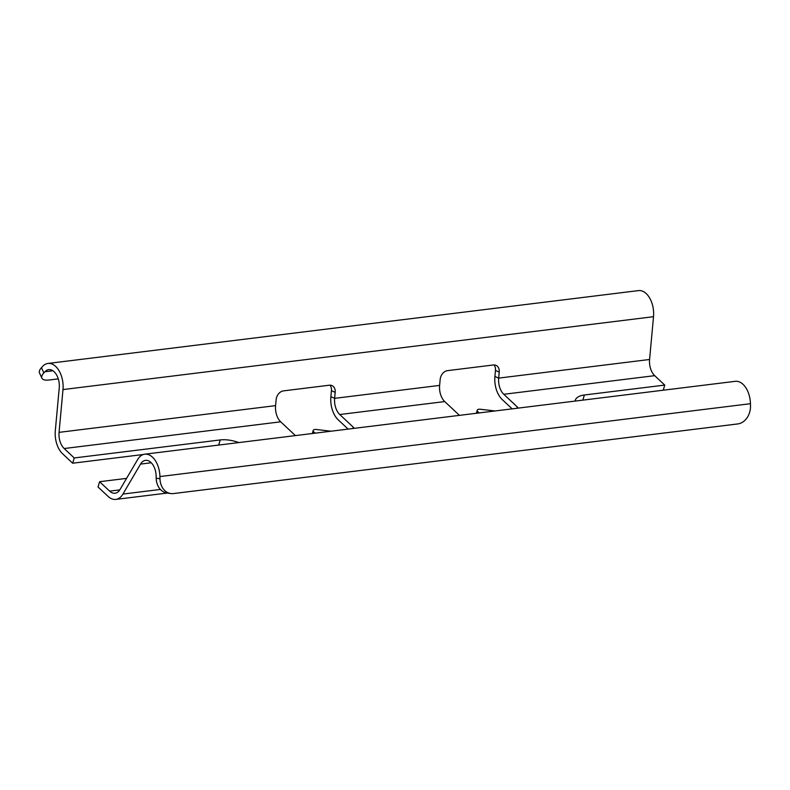 <?xml version="1.0" encoding="UTF-8"?>
<svg xmlns="http://www.w3.org/2000/svg" width="790" height="790" viewBox="0 0 790 790"><rect width="100%" height="100%" fill="white"/><g stroke="black" fill="none" stroke-linecap="round" stroke-linejoin="round"><path stroke-width="1.19" d="M479.135 412.933L477.93 411.807A4.138 1.935 -163.5 0 1 477.239 410.227A4.138 1.935 -163.5 0 1 478.908 409.24A4.138 1.935 -163.5 0 1 480.34 409.25L495.054 410.968M315.101 433.177L313.897 432.041A4.138 1.935 -163.5 0 1 313.205 430.461A4.138 1.935 -163.5 0 1 314.874 429.484A4.138 1.935 -163.5 0 1 316.306 429.493L331.02 431.212M126.568 478.385L99.589 481.712L98.029 486.986L108.082 496.406A20.708 12.482 -97 0 0 115.814 499.399A20.708 12.482 -97 0 0 122.934 494.066L140.541 464.095A14.497 8.739 83 0 1 145.518 460.363A14.497 8.739 83 0 1 156.144 476.015L156.193 478.217L159.985 478.76A16.57 13.045 98.2 0 0 170.749 493.543A16.57 13.045 98.2 0 0 173.504 493.562L737.781 423.934A16.57 13.045 98.2 0 0 750.5 405.892L750.451 403.7L159.936 476.558L159.985 478.76M512.157 408.855L502.223 399.552A20.708 12.482 83 0 1 494.915 376.445L495.468 370.441A8.285 6.221 113.9 0 0 493.947 364.941M348.123 429.098L338.189 419.796A20.708 12.482 83 0 1 330.882 396.689L331.435 390.685A8.285 6.221 113.9 0 0 329.924 385.174M43.845 372.929A16.57 6.123 155.5 0 0 41.9 378.183L39.5 372.929A16.57 6.123 -24.5 0 1 41.455 367.676L43.845 372.929L44.902 371.764A14.497 8.739 83 0 1 48.713 369.631A14.497 8.739 83 0 1 59.24 387.9L55.31 430.688A20.708 12.482 -97 0 0 62.617 453.796L72.67 463.216L143.395 454.487M518.013 408.134A4.138 1.935 16.5 0 0 517.292 406.949L503.783 394.289A14.497 8.739 83 0 1 498.668 378.114L499.221 372.11A8.285 6.221 -66.1 0 0 496.021 365.345A8.285 6.221 -66.1 0 0 493.385 364.98L447.456 370.648A8.285 6.221 -66.1 0 0 440.168 379.397L439.615 385.401A14.497 8.739 -97 0 0 444.731 401.577L459.444 415.362M41.455 367.676L42.502 366.511A20.708 12.482 83 0 1 47.953 363.459L638.468 290.601A20.708 12.482 83 0 1 653.518 316.701L649.577 359.49A14.497 8.739 -97 0 0 654.693 375.665L664.745 385.086L584.373 395L582.852 400.135M47.953 363.459A20.708 12.482 83 0 1 62.993 389.569L59.062 432.357A14.497 8.739 -97 0 0 64.178 448.532L74.23 457.953L220.222 439.941A22.782 10.645 -163.5 0 1 238.857 442.578M353.989 428.378A4.138 1.935 16.5 0 0 353.268 427.193L339.749 414.523A14.497 8.739 83 0 1 334.634 398.348L335.187 392.353A8.285 6.221 -66.1 0 0 331.988 385.589A8.285 6.221 -66.1 0 0 329.361 385.214L283.422 390.882A8.285 6.221 -66.1 0 0 276.135 399.631L275.582 405.635A14.497 8.739 -97 0 0 280.697 421.811L295.421 435.606M575.051 401.093A22.782 10.645 -163.5 0 1 575.209 400.412A22.782 10.645 -163.5 0 1 584.373 395M99.589 481.712L109.642 491.133A14.497 8.739 -97 0 0 115.054 493.237A14.497 8.739 -97 0 0 120.031 489.504L137.648 459.533A20.708 12.482 83 0 1 144.758 454.191A20.708 12.482 83 0 1 159.936 476.558M663.225 390.221L664.745 385.086M74.23 457.953L72.67 463.216M144.758 454.191L735.273 381.323A20.708 12.482 83 0 1 750.451 403.7M170.749 493.543L166.967 493A16.57 13.045 -81.8 0 1 156.193 478.217M41.9 378.183A16.57 6.123 155.5 0 0 49.128 380L58.282 378.874M477.93 411.807L477.535 413.131M313.502 433.374L313.897 432.041M151.255 462.772L140.541 464.095M160.4 489.445L122.934 494.066M649.577 359.49L498.668 378.114L494.915 376.445M653.518 316.701L62.993 389.569M275.582 405.635L59.062 432.357M439.615 385.401L334.634 398.348L330.882 396.689M444.731 401.577L339.749 414.523M654.693 375.665L503.783 394.289M280.697 421.811L64.178 448.532M119.794 489.879L109.642 491.133M52.93 370.767L44.902 371.764M352.873 428.516L353.268 427.193M335.187 392.353L331.435 390.685M220.222 439.941L218.702 445.066M517.292 406.949L516.907 408.272M499.221 372.11L495.468 370.441M477.239 410.227L476.331 413.279M313.205 430.461L312.297 433.522M167.322 493.049L115.814 499.399"/></g></svg>
